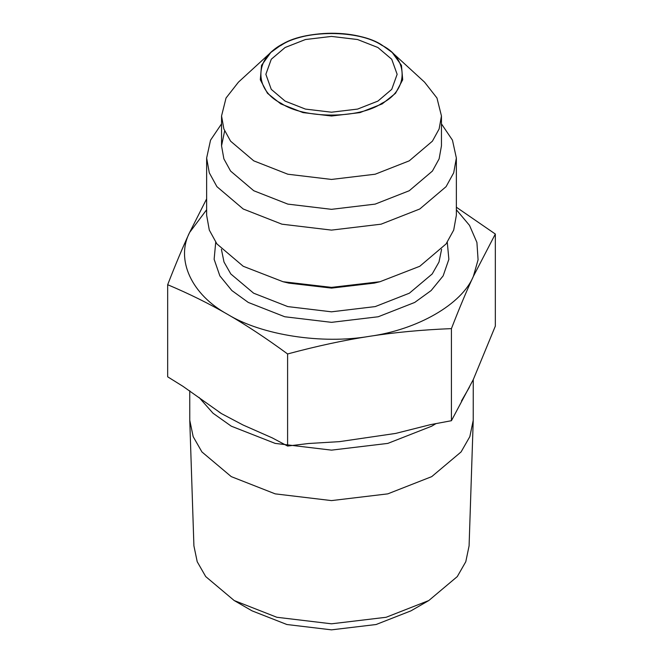 <?xml version="1.0" encoding="UTF-8"?>
<svg xmlns="http://www.w3.org/2000/svg" width="663" height="663" viewBox="0 0 663 663"><rect width="100%" height="100%" fill="white"/><g stroke="black" fill="none" stroke-linecap="round" stroke-linejoin="round"><path stroke-width="0.99" d="M189.742 390.764L189.767 420.309L193.911 545.873L197.218 561.735L205.712 576.578L234.188 600.537L276.844 617.27L331.5 623.808L386.156 617.27L428.812 600.537L457.288 576.578L465.782 561.735L469.089 545.873L473.233 420.309L473.258 379.634M428.812 600.537L410.944 610.855L376.12 624.513L331.5 629.85L286.88 624.513L252.056 610.855L234.188 600.537M451.428 328.616C422.124 329.801 394.816 332.37 369.515 336.315C344.213 340.194 316.906 346.078 287.601 353.959C266.153 338.221 246.164 325.027 227.641 314.37C209.118 303.637 189.129 293.759 167.673 284.717L167.673 376.816L183.029 386.372L221.575 413.662L243.023 424.991L272.253 437.887L287.601 446.05L308.577 443.506L339.506 441.641L395.703 433.411L430.453 424.651L451.428 420.707L473.374 379.385L495.327 326.13L495.327 234.031L473.374 276.355C466.595 290.924 459.277 308.345 451.428 328.616L451.428 420.707M189.767 420.309L193.173 436.652L201.925 451.942L231.263 476.622L275.195 493.86L331.5 500.598L387.805 493.86L431.737 476.622L461.075 451.942L469.827 436.652L473.233 420.309M287.601 353.959L287.601 446.05M456.359 207.212L495.327 234.031M167.673 284.717C175.529 264.454 182.847 247.034 189.626 232.456L206.641 198.859M221.55 123.865L210.544 140.15L206.641 158.026L206.641 215.293L209.293 230.061L216.917 243.926L243.213 266.269L283.01 281.717L288.736 283.109L331.5 288.107L374.264 283.109L379.99 281.717L419.787 266.269L446.083 243.926L453.707 230.061L456.359 215.293L456.359 158.026L452.456 140.15L441.45 123.865M206.641 209.74L189.626 232.456C175.43 259.813 191.657 294.778 227.641 314.37C261.578 335.147 322.135 344.511 369.515 336.315C417.649 329.735 461.978 304.143 473.374 276.355L478.081 259.788L476.912 242.443L469.528 225.403L456.359 209.74M409.245 160.844L432.409 141.169L439.121 128.97L441.45 115.959L436.967 98.016L424.544 82.137L392.223 52.501L382.244 45.283C359.404 29.479 303.596 29.479 280.756 45.283L270.777 52.501L261.545 65.347L260.302 79.767L267.462 93.284L280.756 103.876L302.999 112.602L331.5 116.008L360.001 112.602L382.244 103.876L395.538 93.284L402.698 79.767L401.455 65.347L392.223 52.501L382.186 45.241C351.995 26.47 292.897 30.382 270.777 52.501L238.456 82.137L226.033 98.016L221.55 115.959L223.879 128.97L230.591 141.169L253.755 160.844L287.833 174.22L331.5 179.441L375.167 174.22L409.245 160.844M285.09 101.099L271.266 89.356L265.863 74.306L271.266 59.256L285.09 47.512L305.428 39.531L331.5 36.415L357.572 39.531L377.91 47.512L391.734 59.256L397.137 74.306L391.734 89.356L377.91 101.099L357.572 109.088L331.5 112.204L305.428 109.088L285.09 101.099M224.641 130.909L221.55 145.852L223.879 158.863L230.591 171.071L253.755 190.737L287.833 204.113L331.5 209.334L375.167 204.113L409.245 190.737L432.409 171.071L439.121 158.863L441.45 145.852L441.45 115.959M206.641 158.026L209.293 172.794L216.917 186.659L243.213 208.994L281.908 224.177L331.5 230.111L381.092 224.177L419.787 208.994L446.083 186.659L453.707 172.794L456.359 158.026M283.01 281.717L331.5 287.377L379.99 281.717M199.008 397.402L213.014 413.223L231.263 426.168L275.195 443.406L331.5 450.136L387.805 443.406L431.737 426.168L435.931 423.64M461.465 400.982L469.404 387.25M441.599 249.288L438.997 262.026L432.21 273.952L409.369 293.195L375.233 306.588L331.5 311.817L287.767 306.588L253.631 293.195L230.79 273.952L224.003 262.026L221.401 249.288M215.715 242.277L214.132 259.299L219.851 275.866L231.868 290.56L248.294 302.444L284.767 316.757L331.5 322.342L378.233 316.757L414.706 302.444L431.132 290.56L443.149 275.866L448.868 259.299L447.285 242.277M381.772 103.329C359.147 118.992 303.853 118.992 281.228 103.329C254.111 90.267 254.111 58.344 281.228 45.283C303.853 29.628 359.147 29.628 381.772 45.283C408.889 58.344 408.889 90.267 381.772 103.329M221.566 413.671L218.889 411.88M221.55 115.959L221.55 145.852"/></g></svg>
